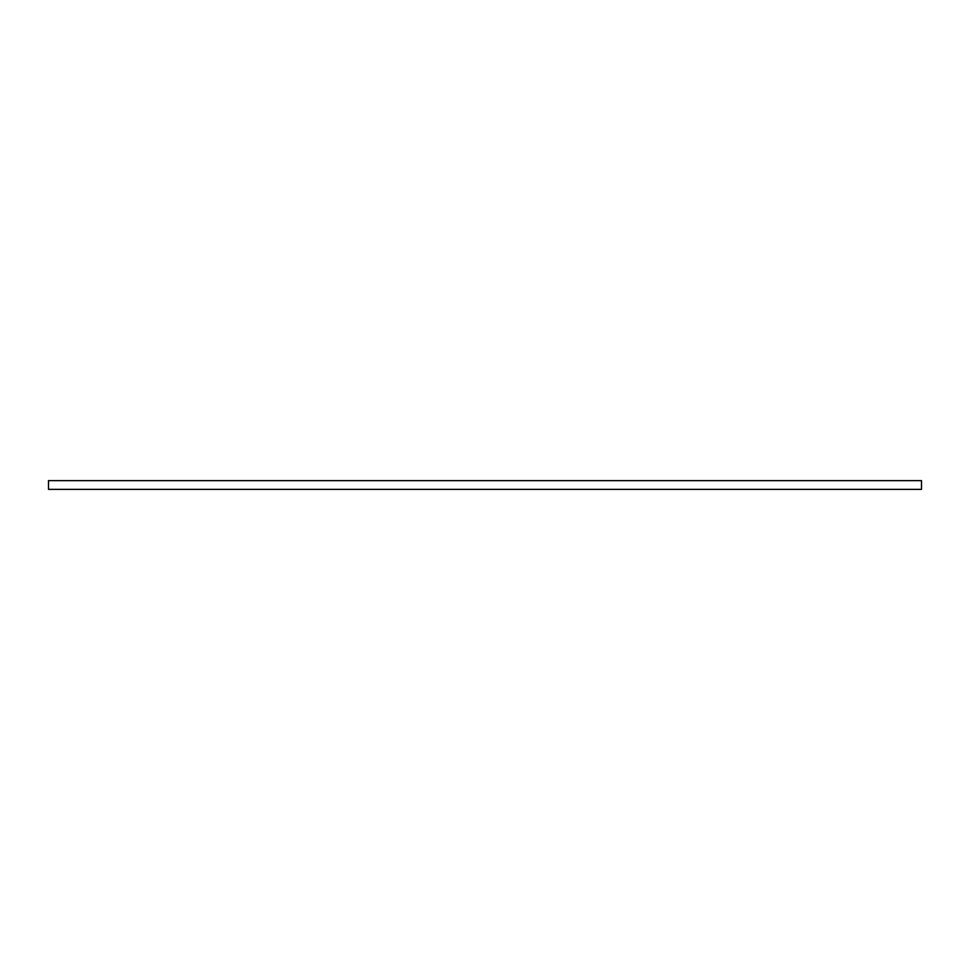 <?xml version="1.0" encoding="UTF-8"?>
<svg xmlns="http://www.w3.org/2000/svg" width="970" height="970" viewBox="0 0 970 970"><rect width="100%" height="100%" fill="white"/><g stroke="black" fill="none" stroke-linecap="round" stroke-linejoin="round"><path stroke-width="1.45" d="M921.5 480.635L921.5 489.365L48.5 489.365L48.5 480.635L921.5 480.635"/></g></svg>
